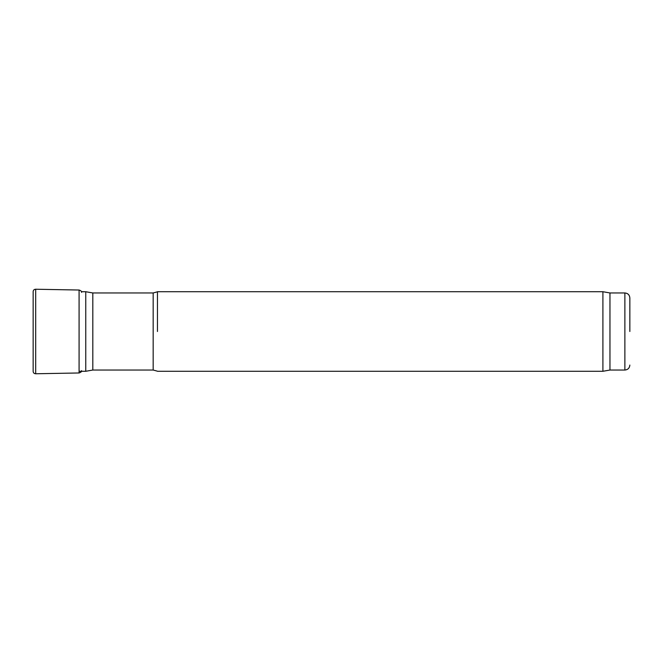 <?xml version="1.0" encoding="UTF-8"?>
<svg xmlns="http://www.w3.org/2000/svg" width="663" height="663" viewBox="0 0 663 663"><rect width="100%" height="100%" fill="white"/><g stroke="black" fill="none" stroke-linecap="round" stroke-linejoin="round"><path stroke-width="0.99" d="M92.812 370.037L92.812 292.963L153.17 292.963L153.17 370.037L92.812 370.037L85.759 371.28L85.759 291.72L81.425 291.72M157.454 331.5L157.454 291.72L157.454 331.5M609.96 370.037L609.96 292.963L624.877 292.963L624.877 370.037L609.96 370.037L602.907 371.28L602.907 291.72L157.454 291.72M629.85 331.5L629.85 297.936L629.85 331.5M33.15 291.546L33.15 371.454L33.15 291.546M35.686 289.234L35.686 373.766C34.178 373.683 33.324 372.913 33.15 371.471L33.15 291.529C33.324 290.087 34.178 289.317 35.686 289.234L79.088 290.029L79.088 372.971L35.686 373.766M85.759 371.28L79.088 371.28M92.812 292.963L85.759 291.72M153.17 292.963L157.148 291.894M153.17 370.037L157.148 371.106M602.907 371.28L157.454 371.28M609.96 292.963L602.907 291.72M624.877 292.963C627.894 293.253 629.552 294.911 629.85 297.936M624.877 370.037C627.894 369.747 629.552 368.089 629.85 365.064M81.557 292.35C81.806 291.413 80.977 290.643 79.088 290.029M81.557 370.65C81.806 371.587 80.977 372.357 79.088 372.971"/></g></svg>
